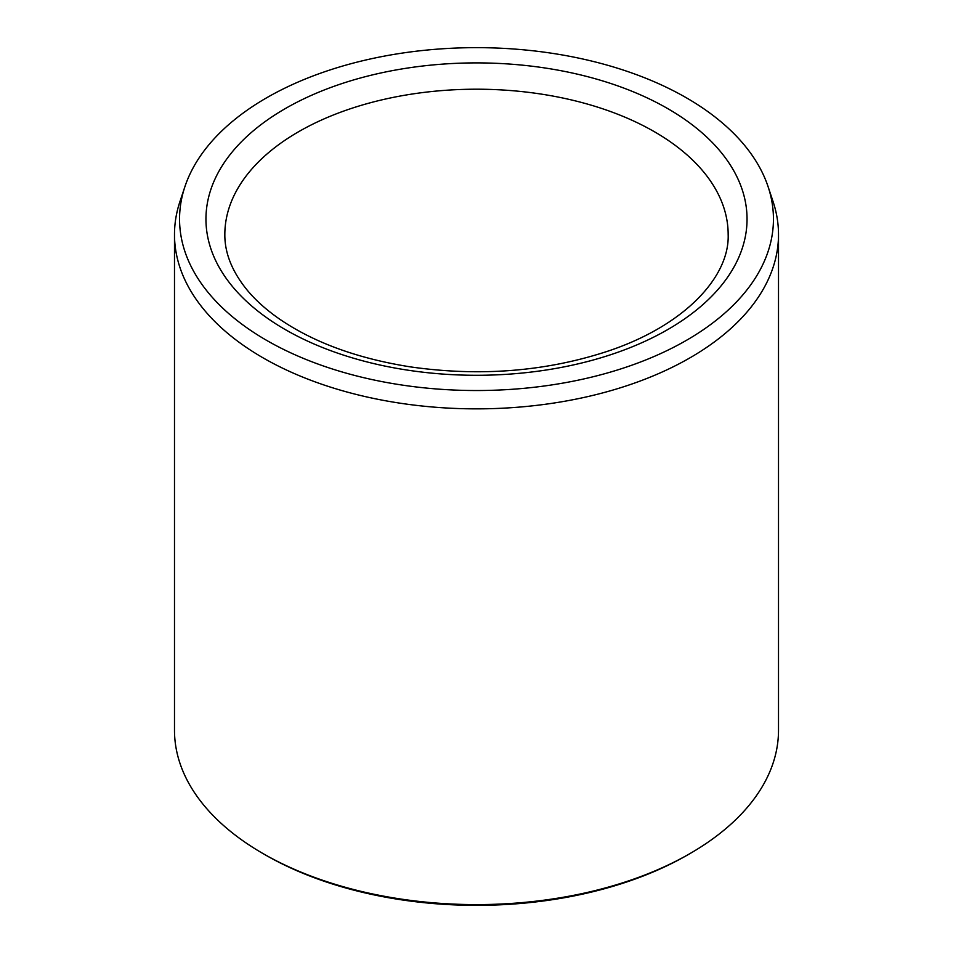 <?xml version="1.0" encoding="UTF-8"?>
<svg xmlns="http://www.w3.org/2000/svg" width="953" height="953" viewBox="0 0 953 953"><rect width="100%" height="100%" fill="white"/><g stroke="black" fill="none" stroke-linecap="round" stroke-linejoin="round"><path stroke-width="1.43" d="M266.53 340.316A296.943 171.445 180 0 1 184.93 186.609A296.943 171.445 180 0 1 476.5 47.65A296.943 171.445 180 0 1 768.07 186.609A296.943 171.445 180 0 1 615.733 370.514A296.943 171.445 180 0 1 266.53 340.316M768.07 186.609L773.026 201.464A302.006 174.363 180 0 1 778.506 234.498L778.506 730.236A302.006 174.363 180 0 1 690.055 853.531L687.828 854.817A298.861 172.541 180 0 1 265.172 854.817L262.957 853.531A302.006 174.363 180 0 1 262.945 853.531A302.006 174.363 180 0 1 174.494 730.236L174.494 234.498A302.006 174.363 180 0 1 179.974 201.464L184.93 186.609M690.055 853.531A302.006 174.363 180 0 1 262.957 853.531L265.172 854.817M778.506 234.498A302.006 174.363 180 0 1 592.075 395.59A302.006 174.363 180 0 1 262.957 357.792A302.006 174.363 180 0 1 174.494 234.498M285.197 108.642A270.545 156.197 0 0 0 406.478 369.967A270.545 156.197 0 0 0 737.825 178.664A270.545 156.197 0 0 0 285.197 108.642M298.539 131.764A251.663 145.297 0 0 0 224.837 234.498C224.682 253.057 232.103 271.557 247.101 290.01C255.607 300.278 266.435 309.975 279.586 319.1C313.942 342.592 357.601 358.531 410.552 366.905C479.978 376.757 545.581 371.575 607.371 351.335C684.516 325.807 729.712 276.894 728.163 234.498A251.663 145.297 0 0 0 572.813 100.268A251.663 145.297 0 0 0 298.539 131.764"/></g></svg>
